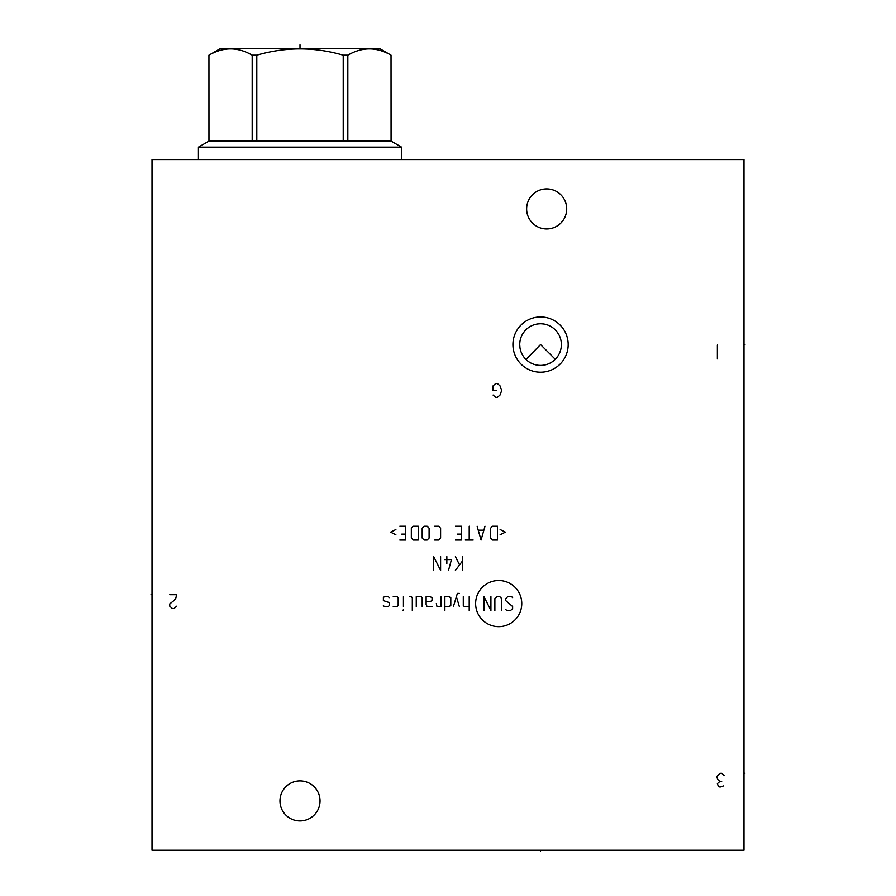 <?xml version="1.0" encoding="UTF-8"?>
<svg xmlns="http://www.w3.org/2000/svg" width="896" height="896" viewBox="0 0 896 896"><rect width="100%" height="100%" fill="white"/><g stroke="black" fill="none" stroke-linecap="round" stroke-linejoin="round"><path stroke-width="1.34" d="M743.994 159.578L152.006 159.578L152.006 850.248L743.994 850.248L743.994 159.578M512.926 344.579A27.63 27.63 0 0 1 540.546 316.949A27.63 27.63 0 0 1 568.176 344.579A27.63 27.63 0 0 1 540.546 372.21A27.63 27.63 0 0 1 512.926 344.579M279.966 800.912A20.026 20.026 0 0 1 300.003 780.886A20.026 20.026 0 0 1 320.029 800.912A20.026 20.026 0 0 1 300.003 820.938A20.026 20.026 0 0 1 279.966 800.912M526.635 208.914A20.026 20.026 0 0 1 546.661 188.888A20.026 20.026 0 0 1 566.698 208.914A20.026 20.026 0 0 1 546.661 228.939A20.026 20.026 0 0 1 526.635 208.914M561.31 343.022L561.131 341.466M560.84 339.92L560.426 338.397M559.899 336.907L559.25 335.44M558.488 334.018L556.64 331.363M555.554 330.142L554.378 329.011M553.112 327.981L551.779 327.051M550.39 326.234L548.946 325.528M547.467 324.946L544.421 324.128M542.875 323.893L541.33 323.781M539.773 323.781L538.216 323.893M536.682 324.128L535.147 324.475M534.867 324.554L533.635 324.946M532.157 325.528L530.712 326.234M529.323 327.051L527.99 327.981M526.725 329.011L525.549 330.142M524.462 331.363L522.603 334.018M521.842 335.44L521.203 336.907M520.666 338.397L520.262 339.92M519.96 341.466L519.792 343.022M556.304 358.187L557.256 357M558.107 355.757L558.869 354.458M559.53 353.125L560.09 351.747M560.549 350.347L560.907 348.925M561.165 347.48L561.366 344.579A20.821 20.821 0 0 1 540.546 365.4A20.821 20.821 0 0 1 519.725 344.579L519.938 347.48M555.274 359.296L540.546 344.579L525.974 359.442M520.184 348.925L520.542 350.347M521.002 351.747L521.562 353.125M522.222 354.458L522.984 355.757M523.846 357L524.787 358.187M526.994 360.382L528.237 361.368M529.547 362.253L530.555 362.846M530.914 363.037L532.325 363.709M533.77 364.269L535.114 364.672M535.248 364.717L536.749 365.053M538.261 365.277L539.784 365.389M541.307 365.389L542.819 365.277M545.832 364.717L547.31 364.269M548.766 363.709L550.178 363.037M551.544 362.253L552.854 361.368M553.146 361.155L554.098 360.382M519.725 344.579A20.821 20.821 0 0 1 540.546 323.758A20.821 20.821 0 0 1 561.366 344.579M208.97 141.086L391.07 141.086L391.026 55.194L379.624 48.586L220.382 48.586L208.936 55.194L208.97 141.086L198.419 147.146L401.576 147.146L401.576 159.578M198.419 147.146L198.419 159.578M208.97 55.194C223.373 46.827 237.776 46.827 252.179 55.194L256.794 55.194C285.6 46.827 314.406 46.827 343.213 55.194L347.827 55.194C362.23 46.827 376.634 46.827 391.026 55.194L391.07 141.086L401.576 147.146M252.179 141.086L252.179 55.194M256.794 141.086L256.794 55.194M343.213 141.086L343.213 55.194M347.827 141.086L347.827 55.194M540.546 850.248L540.546 851.2L540.546 850.248M743.994 773.181L744.957 773.181L743.994 773.181M743.994 344.579L744.957 344.579L743.994 344.579M493.091 395.069L495.678 397.365L497.403 397.365L500.002 395.069L501.726 390.454L500.002 385.851L497.403 383.555L495.678 383.555L493.091 385.851L493.091 390.454L496.541 390.454M498.691 626.651A23.072 23.072 0 0 0 521.763 603.579A23.072 23.072 0 0 0 498.691 580.507A23.072 23.072 0 0 0 475.63 603.579A23.072 23.072 0 0 0 498.691 626.651M505.725 609.493L506.71 610.49L510.653 610.49L512.624 608.507L512.624 606.536L505.725 600.622L505.725 598.64L507.696 596.669L511.638 596.669L512.624 597.654M494.872 610.49L494.872 598.64L496.843 596.669L499.8 596.669L501.771 598.64L501.771 610.49M490.918 596.669L490.918 610.49L484.008 596.669L484.008 610.49M469.213 596.669L469.213 610.49M463.288 596.669L463.288 605.55L464.285 606.536L469.213 606.536M459.346 593.387L457.374 593.387L453.432 606.536M459.346 606.536L456.389 596.669M444.875 606.536L448.818 606.536L450.8 605.55L450.8 597.654L448.818 596.669L444.875 596.669L444.875 610.49M436.33 603.579L436.979 606.536L440.933 606.536L440.933 596.669M426.126 601.608L430.08 601.608L432.051 600.622L432.051 597.654L430.08 596.669L426.126 596.669L426.126 604.565L427.112 606.536L432.051 606.536M422.184 606.536L422.184 597.654L421.198 596.669L416.259 596.669L416.259 606.536M412.317 610.49L412.317 597.654L411.331 596.669L409.36 596.669M403.435 596.669L403.435 606.536M403.435 609.493L403.11 610.49L403.435 609.493M393.243 606.536L397.186 606.536L398.171 605.55L398.171 597.654L397.186 596.669L393.243 596.669M389.29 597.654L388.304 596.669L384.362 596.669L383.376 597.654L383.376 600.622L389.29 602.594L389.29 605.55L388.304 606.536L384.362 606.536L383.376 605.55M462.302 556.618L462.302 570.427M462.302 561.221L455.403 570.427M459.346 564.502L455.403 556.618M446.846 556.618L446.846 563.517M448.493 570.427L451.45 559.574L444.55 559.574M433.698 570.427L433.698 556.618L440.597 570.427L440.597 556.618M500.125 534.778L505.389 532.146L500.125 529.514M497.493 526.221L492.565 526.221L490.594 528.192L490.594 538.059L492.565 540.042L497.493 540.042L497.493 526.221M477.109 526.221L481.051 540.042L485.005 526.221M483.683 530.174L478.419 530.174M469.213 526.221L469.213 540.042M473.155 540.042L465.27 540.042M455.403 540.042L461.317 540.042L461.317 526.221L455.403 526.221M457.374 534.117L461.317 534.117M434.683 540.042L438.626 540.042L440.597 538.059L440.597 528.192L438.626 526.221L434.683 526.221M429.094 528.192L427.112 526.221L424.155 526.221L422.184 528.192L422.184 538.059L424.155 540.042L427.112 540.042L429.094 538.059L429.094 528.192M418.23 526.221L413.302 526.221L411.331 528.192L411.331 538.059L413.302 540.042L418.23 540.042L418.23 526.221M399.818 540.042L405.742 540.042L405.742 526.221L399.818 526.221M401.789 534.117L405.742 534.117M395.875 529.514L390.611 532.146L395.875 534.778M169.758 594.698L176.669 594.698L175.806 598.147L174.082 600.454L169.758 603.904L169.758 606.211L172.357 608.507L174.082 608.507L176.669 606.211M724.27 775.589L721.672 773.282L719.947 773.282L716.498 776.742L718.222 780.192L719.947 781.346L717.36 783.642L718.222 785.949L719.947 787.102L723.397 785.949M721.672 781.346L719.947 781.346M717.36 358.882L717.36 345.072M152.006 594.306L151.043 594.306L152.006 594.306M300.003 44.8L300.003 48.586M208.936 141.086L208.936 55.194"/></g></svg>
